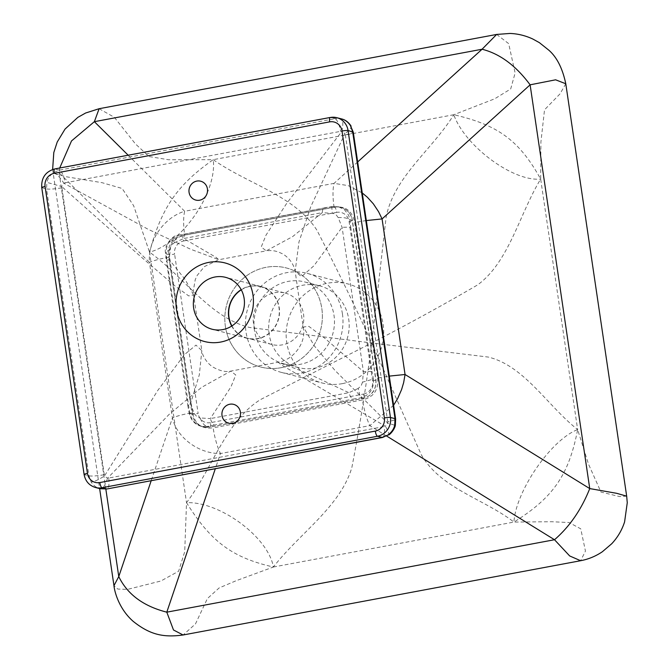 <?xml version="1.0" encoding="UTF-8"?>
<svg xmlns="http://www.w3.org/2000/svg" width="669" height="669" viewBox="0 0 669 669"><rect width="100%" height="100%" fill="white"/><g stroke="black" fill="none" stroke-linecap="round" stroke-linejoin="round"><path stroke-width="0.5" stroke-dasharray="3.35 2.51" d="M285.186 293.072A26.559 25.23 104.6 0 1 303.534 314.104A26.559 25.23 -75.4 0 1 282.36 344.844A26.559 25.23 104.6 0 1 271.84 344.485A26.559 25.23 104.6 0 1 253.492 323.453A26.559 25.23 -75.4 0 1 274.666 292.721A26.559 25.23 104.6 0 1 285.186 293.072L260.651 286.708A26.559 25.23 -75.4 0 1 279.006 307.74A26.559 25.23 104.6 0 1 257.833 338.472A26.559 25.23 -75.4 0 1 247.304 338.121A26.559 25.23 -75.4 0 1 231.909 325.954M231.708 326.079A26.802 25.464 -75.4 0 0 247.246 338.355A26.802 25.464 -75.4 0 0 257.866 338.715A26.802 25.464 104.6 0 0 279.232 307.69A26.802 25.464 -75.4 0 0 260.718 286.466A26.802 25.464 -75.4 0 0 250.097 286.115A26.802 25.464 104.6 0 0 241.174 289.635M362.514 382.166L361.118 385.837L358.199 388.43L360.466 397.863L362.782 398.465A4.875 1.388 79.4 0 0 362.974 398.473A4.875 1.388 79.4 0 0 363.551 394.066L210.501 422.657A4.875 1.388 -100.6 0 1 209.924 427.065A4.875 1.388 -100.6 0 1 209.732 427.056L362.782 398.465A16.24 15.429 -75.4 0 0 375.735 379.666L352.195 220.268L349.879 219.666C347.746 218.069 343.858 217.383 338.213 217.601L342.093 227.301L363.401 371.613L362.514 382.166L373.411 379.064C374.046 389.04 369.731 395.304 360.466 397.863L352.948 399.142C351.56 398.657 350.205 396.508 348.875 392.703L306.394 372.75L278.195 362.247L281.432 364.923L385.444 426.32L387.677 423.076L387.719 421.763C394.166 420.383 396.6 419.346 395.019 418.652M352.647 131.743C354.236 132.437 351.802 133.474 345.355 134.854L344.936 133.624C350.422 129.46 352.262 126.801 350.456 125.638M363.551 394.066A11.373 10.804 -75.4 0 0 372.616 380.904L349.076 221.514A11.373 10.804 104.6 0 0 336.716 212.357A4.875 1.388 79.4 0 0 334.542 207.189A16.24 15.429 104.6 0 1 340.973 207.407L338.723 206.821L344.669 209.941L348.591 215.184L349.736 218.78L350.723 227.142L342.093 227.301L313.945 265.752L301.518 276.682L295.163 271.321L298.968 241.969L310.717 206.796L344.936 133.624L341.884 131.367C343.306 124.2 343.105 120.019 341.274 118.839L334.993 118.664L330.411 117.476L54.917 168.948A16.24 15.429 -75.4 0 0 41.963 187.746A4.875 0.619 171.6 0 1 41.737 187.596M350.723 227.142L372.031 371.446L363.401 371.613L324.632 338.113L308.852 326.38L303.383 326.982L314.305 345.856L334.86 370.283L387.677 423.076L394.702 425.225M387.97 434.992C389.642 435.151 388.806 432.258 385.444 426.32L107.508 478.251C105.326 485.226 102.926 488.721 100.3 488.746C96.629 487.902 93.568 485.635 91.126 481.956C93.769 481.948 98.218 479.957 104.464 475.994L61.715 186.542L137.429 253.727L174.074 285.278L188.708 295.924L193.609 294.996L201.829 350.656L195.975 345.104L184.335 354.746L157.641 390.629L104.464 475.994L107.508 478.251L168.981 414.529L201.57 387.384L230.763 371.111C225.788 372.298 219.808 370.927 212.834 367.013C204.522 361.402 201.678 352.479 201.829 350.656L199.32 374.774L190.489 403.917C187.838 404.77 187.128 405.389 188.365 405.765L187.755 405.372L166.447 261.069L167.058 261.462L189.921 414.27L192.229 419.831L196.745 424.363L201.043 426.253L207.415 426.454C204.53 425.952 202.113 423.117 200.182 417.949L210.309 418.593L230.981 386.841L235.764 374.974L230.763 371.111L278.195 362.247C293.499 359.847 304.997 343.623 303.693 330.453L295.163 271.321C293.683 262.766 286.7 255.366 280.721 253.024C276.213 250.8 271.38 250.081 266.229 250.867L261.236 246.986L266.028 235.103L286.733 203.317L341.884 131.367L340.63 131.35C339.183 124.125 337.31 119.893 334.993 118.664L59.499 170.135L53.604 172.594C50.033 175.236 47.792 178.498 46.88 182.361L61.715 186.542L63.956 183.298C59.834 177.168 56.38 173.597 53.604 172.594M169.993 249.035L165.502 252.74L166.213 253.986C165.803 244.06 170.118 237.796 179.167 235.187L178.247 235.245L174.316 242.763L172.184 244.494L170.562 247.053L169.182 259.605L185.28 279.667L193.609 294.996L193.291 290.881L195.248 279.684L197.23 275.369L204.463 266.555L218.796 259.723L190.556 249.203L148.033 229.233L63.956 183.298L65.136 182.821C63.689 175.596 61.816 171.373 59.499 170.135L54.917 168.948A4.875 1.388 -100.6 0 0 54.724 168.939M169.182 259.605C166.522 260.467 165.82 261.077 167.058 261.462L166.213 253.986L168.538 254.588A4.875 0.619 171.6 0 0 174.601 254.111A11.373 10.804 -75.4 0 1 183.666 240.949A4.875 1.388 79.4 0 0 181.483 235.789A16.24 15.429 -75.4 0 0 168.538 254.588L192.07 413.977L189.753 413.375C188.533 414.103 190.046 414.178 194.294 413.593L190.489 403.917L169.182 259.605M61.665 187.855C54.44 189.034 49.397 189.394 46.546 188.934L88.91 475.843L91.126 481.956M241.283 289.844A26.559 25.23 104.6 0 1 250.131 286.349A26.559 25.23 -75.4 0 1 260.651 286.708M104.03 474.764C96.804 475.943 91.762 476.303 88.91 475.843L84.336 474.656L41.963 187.746L46.546 188.934L46.88 182.361M338.723 206.821L332.083 206.504L338.723 206.821M254.421 330.294A42.231 40.123 104.6 0 1 304.83 281.975A42.231 40.123 104.6 0 1 334.007 315.425A42.231 40.123 104.6 0 1 283.597 363.735A42.231 40.123 104.6 0 1 254.421 330.294M269.139 334.115A42.231 40.123 104.6 0 1 319.548 285.797A42.231 40.123 104.6 0 1 348.725 319.247A42.231 40.123 104.6 0 1 298.324 367.557A42.231 40.123 104.6 0 1 269.139 334.115M342.428 313.853A51.17 48.611 104.6 0 1 281.356 372.382A51.17 48.611 104.6 0 1 246 331.866A51.17 48.611 104.6 0 1 307.071 273.328A51.17 48.611 104.6 0 1 342.428 313.853M225.394 326.514A51.17 48.611 -75.4 0 0 260.751 367.03A51.17 48.611 -75.4 0 0 321.814 308.501A51.17 48.611 -75.4 0 0 286.466 267.985A51.17 48.611 -75.4 0 0 225.394 326.514M358.199 388.43L348.875 392.703L210.309 418.593C211.638 422.398 212.993 424.547 214.381 425.032L352.948 399.142M194.294 413.593L196.761 416.544L200.182 417.949M338.213 217.601L336.407 215.134L333.714 213.545L322.282 212.625L292.537 236.675L266.229 250.867L218.796 259.723L216.187 257.44L183.716 238.515L322.282 212.625C322.55 209.23 323.361 207.649 324.708 207.875L178.238 235.245C172.117 234.844 163.696 246.836 165.502 252.74L166.447 261.069M174.316 242.763L183.716 238.515C183.983 235.12 184.786 233.54 186.141 233.757L185.639 233.74M214.381 425.032L207.415 426.454L209.732 427.056A16.24 15.429 104.6 0 1 203.292 426.839L201.043 426.253C195.147 424.623 191.225 420.475 189.285 413.793L189.753 413.375M332.217 206.587L179.167 235.187L181.483 235.789L334.542 207.189L332.217 206.587C331.749 206.219 331.791 208.435 332.326 213.244M105.844 489.123L59.14 172.819L53.068 173.263L66.683 176.825L102.098 182.696L122.118 188.466L133.624 205.684L149.53 252.154C184 276.749 209.966 317.792 249.704 327.484L371.738 342.988L260.366 399.652C225.311 421.713 212.366 468.852 186.526 502.662L184.719 551.699L178.631 571.209L160.911 580.993L127.603 589.372L117.811 589.071L113.964 585.668M52.634 169.483L99.631 488.571M281.022 367.716A51.17 48.611 -75.4 0 0 322.307 319.146A51.17 48.611 -75.4 0 0 286.466 267.985A51.17 48.611 -75.4 0 0 266.195 267.299A51.17 48.611 -75.4 0 0 224.909 315.868A51.17 48.611 -75.4 0 0 260.751 367.03A51.17 48.611 -75.4 0 0 281.022 367.716M99.121 108.713L114.34 117.301L135.422 143.902L149.02 156.529L168.504 159.74L213.244 159.674C247.864 184.05 294.318 195.365 316.822 230.061C336.231 267.466 354.537 305.106 371.738 342.988C366.344 385.076 359.73 426.563 351.877 467.439C340.32 506.893 299.444 533.344 273.395 567.011C268.227 537.09 219.976 501.466 186.526 502.662C210.944 541.773 232.193 557.611 273.395 567.011L236.149 580.725L219.139 587.934L207.365 598.596L195.457 623.951L183.097 634.99M192.563 412.581L169.592 257.013C160.025 258.828 153.31 260.626 149.438 262.399L172.41 417.966C176.282 416.193 182.997 414.395 192.563 412.581C194.93 424.23 201.787 429.314 213.152 427.826C214.699 437.877 217.132 446.449 220.444 453.549C198.777 453.85 176.725 437.585 172.41 417.966L151.194 480.702M128.172 155.216L184.669 211.262C163.754 217.534 147.665 241.007 149.438 262.399L59.14 172.819L59.708 168.003M149.53 252.154C161.605 207.683 177.168 184.978 213.244 159.674C217.341 192.471 181.909 243.708 149.53 252.154L186.526 502.662M366.319 220.553L354.654 222.434L377.625 378.002L389.291 376.112M393.589 405.255L369.823 425.643C366.512 418.543 364.078 409.963 362.523 399.92L213.152 427.826M357.664 161.957L334.048 183.356C332.652 189.227 332.652 197.171 334.065 207.189L184.686 235.095C183.281 225.085 183.273 217.141 184.669 211.262L334.048 183.356L348.256 185.631L362.238 192.94M342.352 383.638A51.17 48.611 -75.4 0 0 383.638 335.069A51.17 48.611 -75.4 0 0 347.796 283.907A51.17 48.611 -75.4 0 0 327.526 283.221A51.17 48.611 -75.4 0 0 286.24 331.791A51.17 48.611 -75.4 0 0 322.082 382.961A51.17 48.611 -75.4 0 0 342.352 383.638M496.657 34.437L508.666 43.627L515.13 72.963L510.69 88.96L494.717 98.795L453.791 114.725C432.325 149.58 394.1 176.725 386.13 217.107L371.738 342.988C408.391 324.055 443.689 304.688 477.641 284.894C509.101 261.905 519.403 214.08 540.661 179.075L577.656 429.59C547.769 406.183 524.446 365.826 488.303 357.07L371.738 342.988L421.177 454.494C440.102 488.253 483.904 498.882 513.943 522.071L551.883 521.728L569.11 522.539L580.751 528.836L585.459 551.089L580.625 560.714M565.782 83.759L560.053 93.819L544.524 109.816L540.912 141.962L540.661 179.075C519.445 140.657 498.104 124.961 453.791 114.725C464.855 146.026 513.006 181.801 540.661 179.075M626.677 496.164L619.527 496.565L600.963 492.058L588.477 464.077L577.656 429.59C568.826 475.074 553.146 497.686 513.943 522.071C515.799 491.013 551.08 439.667 577.656 429.59M95.558 487.517A16.24 15.429 104.6 0 1 84.336 474.656A4.875 0.619 -8.4 0 1 84.102 474.505M108.763 478.268C109.423 485.284 108.696 488.838 106.572 488.922M382.066 437.451C384.19 437.367 384.918 433.813 384.257 426.789M372.616 380.904A4.875 0.619 171.6 0 0 375.961 379.808A4.875 0.619 171.6 0 0 375.735 379.666L373.411 379.064L372.031 371.446M345.355 134.854L387.719 421.763M349.076 221.514A4.875 0.619 171.6 0 0 352.429 220.419L375.961 379.808C376.48 389.601 372.148 395.822 362.974 398.473L209.924 427.065L203.292 426.839A16.24 15.429 104.6 0 1 192.07 413.977A4.875 0.619 -8.4 0 0 198.133 413.501L174.601 254.111M210.501 422.657A11.373 10.804 104.6 0 1 198.133 413.501M340.973 207.407A16.24 15.429 104.6 0 1 352.195 220.268A4.875 0.619 171.6 0 1 352.429 220.419C351.133 213.687 347.311 209.355 340.973 207.407M65.136 182.821L340.63 131.35M336.716 212.357L183.666 240.949M169.592 257.013C168.454 245.163 173.488 237.863 184.686 235.095M377.625 378.002C378.763 389.843 373.728 397.152 362.523 399.92M334.065 207.189C345.421 205.701 352.287 210.785 354.654 222.434M386.732 436.088L369.823 425.643L220.444 453.549L215.318 468.718M453.791 114.725L213.244 159.674M273.395 567.011L513.943 522.071M260.718 286.466L225.637 277.359M247.246 338.355L212.165 329.248M271.84 344.485L247.304 338.121M319.548 285.797L304.83 281.975M281.356 372.382L322.082 382.961M324.197 207.85L332.083 206.504M187.755 405.372L189.285 413.793M298.324 367.557L283.597 363.735M307.071 273.328L347.796 283.907"/><path stroke-width="1" d="M229.793 404.235A9.742 9.257 104.6 0 1 240.388 412.079A9.742 9.257 104.6 0 1 232.62 423.36A9.742 9.257 104.6 0 1 222.024 415.516A9.742 9.257 104.6 0 1 229.793 404.235M208.845 262.373A40.608 38.585 -75.4 0 0 176.465 309.371A40.608 38.585 -75.4 0 0 220.611 342.068A40.608 38.585 -75.4 0 0 252.991 295.071A40.608 38.585 -75.4 0 0 208.845 262.373M199.663 200.207A9.742 9.257 104.6 0 1 189.068 192.363A9.742 9.257 104.6 0 1 196.837 181.082A9.742 9.257 104.6 0 1 207.432 188.926A9.742 9.257 104.6 0 1 199.663 200.207M244.152 298.583A26.802 25.464 -75.4 0 0 225.637 277.359A26.802 25.464 -75.4 0 0 215.017 276.999A26.802 25.464 -75.4 0 0 193.642 308.024A26.802 25.464 -75.4 0 0 212.165 329.248A26.802 25.464 -75.4 0 0 222.785 329.6A26.802 25.464 -75.4 0 0 244.152 298.583M231.708 326.079A26.802 25.464 -75.4 0 1 228.731 317.131A26.802 25.464 104.6 0 1 241.174 289.635M100.333 488.755L95.558 487.517A16.24 15.429 104.6 0 0 101.989 487.734A4.875 1.388 -100.6 0 1 99.815 482.566L375.309 431.095A4.875 1.388 79.4 0 0 377.483 436.263L101.989 487.734L106.572 488.922L100.3 488.746L107.073 488.947L382.066 437.451L387.97 434.992C391.557 432.358 393.798 429.097 394.702 425.225L395.354 425.258L395.63 419.037L395.019 418.652L394.702 425.225M387.97 434.992L382.568 437.476L377.483 436.263A16.24 15.429 -75.4 0 0 390.437 417.464L348.072 130.555A4.875 0.619 -8.4 0 0 342.001 131.032L384.374 417.933A4.875 0.619 -8.4 0 1 390.437 417.464L395.019 418.652L352.647 131.743L350.456 125.638C348.022 121.959 344.97 119.692 341.274 118.839L336.842 117.694A16.24 15.429 104.6 0 1 348.072 130.555L353.265 132.127L395.63 419.037M241.283 289.844A26.559 25.23 104.6 0 0 228.957 317.089A26.559 25.23 -75.4 0 0 231.909 325.954M353.265 132.127L350.456 125.638M99.631 488.571L113.964 585.668L118.764 576.586L105.844 489.123M113.964 585.668C114.407 590.986 118.681 608.74 133.29 621.434C150.132 634.839 163.462 637.657 183.097 634.99L173.488 629.981L166.798 612.168C143.417 606.214 127.403 594.356 118.764 576.586L151.194 480.702M59.708 168.003L71.516 140.933L94.371 121.674L99.121 108.713L496.657 34.437L509.962 33.45C517.823 33.734 525.433 35.591 532.792 39.011L539.398 42.665L548.789 50.158C556.876 57.191 562.537 68.389 565.782 83.759L555.621 79.812L530.116 84.821L589.74 488.587L616.684 493.312L626.677 496.164L565.782 83.759M389.291 376.112L405.054 374.498L403.666 382.534L401.576 389.609L397.57 398.716L393.589 405.255M362.238 192.94L367.365 197.238L373.327 203.811L378.554 211.672L382.083 218.93L366.319 220.553M357.664 161.957L482.073 49.238L496.657 34.437M128.172 155.216L94.371 121.674L482.073 49.238C499.86 53.737 515.866 65.595 530.116 84.821L382.083 218.93L405.054 374.498L589.74 488.587C581.42 509.527 569.679 526.57 554.509 539.732L569.687 555.956L580.625 560.714L183.097 634.99M375.309 431.095A11.373 10.804 -75.4 0 0 384.374 417.933M99.815 482.566A11.373 10.804 104.6 0 1 87.455 473.409L45.082 186.509A11.373 10.804 -75.4 0 1 54.147 173.346L329.641 121.875A11.373 10.804 104.6 0 1 342.001 131.032M329.641 121.875A4.875 1.388 -100.6 0 1 330.218 117.468L54.724 168.939A4.875 1.388 -100.6 0 0 54.147 173.346M45.082 186.509A4.875 0.619 171.6 0 0 41.737 187.596C41.219 177.812 45.551 171.59 54.724 168.939M95.558 487.517C89.211 485.569 85.398 481.237 84.102 474.505A4.875 0.619 -8.4 0 1 87.455 473.409M330.411 117.476A16.24 15.429 104.6 0 1 336.842 117.694L330.218 117.468M215.318 468.718L166.798 612.168L554.509 539.732L386.732 436.088M84.102 474.505L41.737 187.596M107.073 488.947L382.568 437.476M395.354 425.258C394.852 428.846 390.696 434.081 388.622 434.992M351.108 126.115C348.499 122.151 345.271 119.743 341.433 118.881M52.634 169.483L53.796 152.549L57.225 142.004L65.035 129.092L77.855 117.359L85.665 112.994L99.121 108.713M580.625 560.714C588.411 559.259 595.644 556.274 602.326 551.766L611.734 543.738C617.663 537.408 621.953 530.124 624.595 521.887L627.263 502.712L626.677 496.164"/></g></svg>
